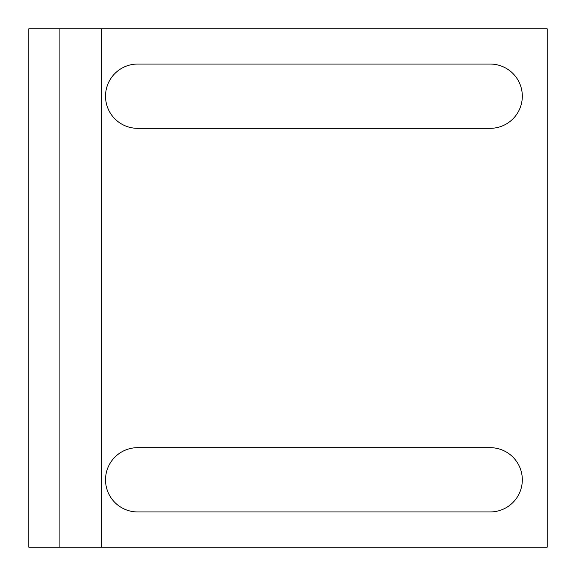 <?xml version="1.0" encoding="UTF-8"?>
<svg xmlns="http://www.w3.org/2000/svg" width="576" height="576" viewBox="0 0 576 576"><rect width="100%" height="100%" fill="white"/><g stroke="black" fill="none" stroke-linecap="round" stroke-linejoin="round"><path stroke-width="0.86" d="M59.904 28.8L28.8 28.8L28.8 547.2L59.904 547.2L59.904 28.8L547.2 28.8L547.2 547.2L59.904 547.2M137.664 511.949L490.176 511.949A32.141 32.141 0 0 0 522.317 479.808A32.141 32.141 0 0 0 490.176 447.667L137.664 447.667A32.141 32.141 0 0 0 105.523 479.808A32.141 32.141 0 0 0 137.664 511.949M137.664 128.333L490.176 128.333A32.141 32.141 0 0 0 522.317 96.192A32.141 32.141 0 0 0 490.176 64.051L137.664 64.051A32.141 32.141 0 0 0 105.523 96.192A32.141 32.141 0 0 0 137.664 128.333M101.376 547.2L101.376 28.8"/></g></svg>
